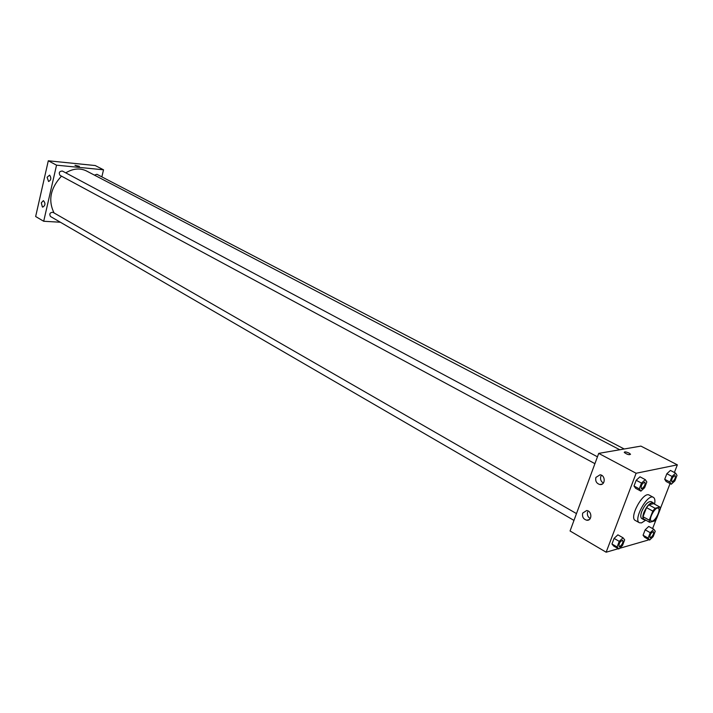 <?xml version="1.0" encoding="UTF-8"?>
<svg xmlns="http://www.w3.org/2000/svg" width="713" height="713" viewBox="0 0 713 713"><rect width="100%" height="100%" fill="white"/><g stroke="black" fill="none" stroke-linecap="round" stroke-linejoin="round"><path stroke-width="1.07" d="M652.279 521.105L651.254 521.034C648.001 519.652 655.363 506.266 658.268 508.262C661.049 509.367 655.871 520.437 652.279 521.105M656.735 518.199L660.238 509.18L659.89 507.041L655.078 508.262L652.796 511.078L649.276 520.178L649.641 522.29L654.481 520.998L656.735 518.199M652.796 511.078L646.522 507.638L643.028 516.711L649.276 520.178M643.028 516.711L643.411 518.823L649.641 522.29M646.522 507.638L648.803 504.831L655.078 508.262M659.89 507.041L653.634 503.645L648.803 504.831M653.99 503.833L653.17 502.727C650.113 502.424 647.021 505.651 643.901 512.397C642.52 516.257 642.502 518.681 643.839 519.688L645.176 519.804M643.839 519.688L641.771 518.538C640.426 517.531 640.443 515.107 641.825 511.248C644.935 504.51 648.028 501.292 651.094 501.595L653.17 502.727M645.782 520.142L641.513 522.905L639.418 522.754C632.859 519.964 647.52 493.307 653.384 497.344C654.882 498.28 655.274 500.553 654.579 504.153M639.418 522.754L635.301 520.454C628.714 517.638 643.34 491.052 649.24 495.107L653.384 497.344M674.382 472.487L677.35 464.84L636.112 473.263L606.148 552.21L618.269 548.707M619.41 548.377L648.135 540.071L648.402 539.376M652.6 528.574L656.486 518.556M660.247 508.877L670.068 483.574M623.037 537.798L617.886 534.839L614.089 538.386L611.959 543.983L613.626 546.006L618.759 548.992L622.529 545.427L624.668 539.839L623.037 537.798L619.249 541.363L617.11 546.978L618.759 548.992M645.274 479.635L639.98 476.81L636.192 480.259L634.009 486.016L635.604 488.289L640.88 491.141L644.641 487.674L646.834 481.935L645.274 479.635L641.495 483.102L639.294 488.868L640.88 491.141M675.612 473.129L670.425 470.428L666.851 473.735L664.712 479.288L666.138 481.498L671.298 484.225L674.855 480.901L677.002 475.375L675.612 473.129L672.047 476.444L669.89 482.015L671.298 484.225M653.803 529.251L648.741 526.426L645.167 529.821L643.073 535.231L644.561 537.21L649.596 540.062L653.153 536.639L655.256 531.256L653.803 529.251L650.229 532.664L648.126 538.083L649.596 540.062M629 453.049L630.542 454.226C629.312 455.161 627.217 454.564 624.258 452.452C624.374 451.534 625.952 451.739 629 453.049C625.952 451.739 624.374 451.534 624.258 452.452C627.217 454.573 629.303 455.161 630.542 454.234L629 453.058M636.112 473.263L598.715 453.388L640.916 446.106L677.35 464.84M598.715 453.388L570.07 530.98L606.148 552.21M595.899 477.434L600.07 474.787C605.685 475.259 605.506 485.464 599.891 484.528C596.496 483.476 595.168 481.115 595.899 477.434M582.69 513.084L586.647 510.535C592.164 510.909 592.289 521.06 586.763 520.223C583.332 519.18 581.977 516.8 582.69 513.084M601.496 475.241L600.809 476.462C600.07 479.296 600.925 481.498 603.385 483.075M587.628 511.916C586.906 514.759 587.77 516.978 590.239 518.574M54.054 212.937C47.931 200.442 50.409 188.17 61.478 176.138M65.748 172.858C73.109 168.464 80.016 167.831 86.478 170.96L619.757 449.751M594.918 463.664L60.017 175.353C58.573 172.724 59.339 171.28 62.325 171.022L597.449 456.81M573.974 520.41L50.463 216.485C49.144 213.847 49.955 212.447 52.914 212.287L576.487 513.601M94.446 175.131L96.923 174.302L624.205 448.985M43.698 221.262L56.541 165.166L48.297 160.79L35.65 216.52L43.698 221.262L60.364 222.233M101.843 176.86L103.528 169.81L56.541 165.166M49.634 175.122C51.47 178.054 51.122 180.184 48.573 181.503L47.103 177.252L49.634 175.122M42.379 206.957L41.283 202.84L43.395 200.638C45.641 203.258 45.427 205.424 42.771 207.109L42.379 206.957M103.528 169.81L95.23 165.541L48.297 160.79M78.466 166.503L75.017 165.354L79.384 166.325L78.466 166.503M79.393 166.387L75.008 165.291M649.971 537.745L649.971 537.745C649.65 534.857 650.8 532.798 653.411 531.568L653.42 531.577C653.981 533.734 653.001 535.802 650.497 537.789L649.989 537.754C649.668 534.866 650.809 532.807 653.429 531.577L653.429 531.577M648.741 526.426L645.167 529.821L650.229 532.664M645.167 529.821L643.073 535.231L648.126 538.083M643.073 535.231L644.561 537.21M671.762 481.845L671.762 481.845C671.352 478.931 672.484 476.828 675.14 475.518L675.149 475.526C675.755 477.79 674.783 479.911 672.225 481.89L671.78 481.854C671.37 478.94 672.493 476.837 675.158 475.526L675.14 475.518M670.425 470.428L666.851 473.735L672.047 476.444M666.851 473.735L664.712 479.288L669.89 482.015M664.712 479.288L666.138 481.498M619.08 546.595L619.08 546.595C618.715 543.556 619.927 541.425 622.707 540.204L622.716 540.213C623.331 542.459 622.315 544.598 619.677 546.639L619.098 546.604C618.732 543.564 619.945 541.434 622.725 540.213L622.707 540.204M617.886 534.839L614.089 538.386L619.249 541.363M614.089 538.386L611.959 543.983L617.11 546.978M611.959 543.983L613.626 546.006M641.299 488.663L641.299 488.663C640.827 485.598 642.012 483.414 644.837 482.122L644.846 482.122C645.532 484.483 644.516 486.685 641.816 488.717L641.317 488.672C640.844 485.606 642.03 483.423 644.855 482.131L644.837 482.122M639.98 476.81L636.192 480.259L641.495 483.102M636.192 480.259L634.009 486.016L639.294 488.868M634.009 486.016L635.604 488.289M599.891 484.528L602.316 484.029M586.763 520.223L589.214 519.617"/></g></svg>
